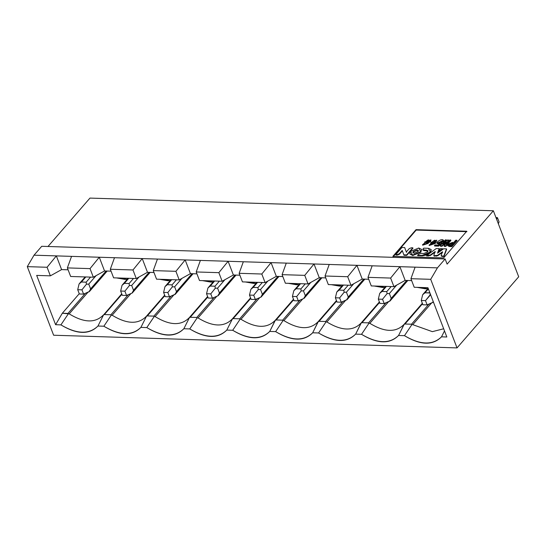 <?xml version="1.0" encoding="UTF-8"?>
<svg xmlns="http://www.w3.org/2000/svg" width="546" height="546" viewBox="0 0 546 546"><rect width="100%" height="100%" fill="white"/><g stroke="black" fill="none" stroke-linecap="round" stroke-linejoin="round"><path stroke-width="0.82" d="M416.032 229.648L392.908 256.32L443.625 257.91L466.748 231.238L416.032 229.648L416.195 230.078L416.032 229.648L466.748 231.238L443.625 257.91L392.908 256.32L416.032 229.648M393.072 256.75L416.195 230.078L466.919 231.668L416.195 230.078L393.072 256.75M319.069 321.314L318.209 321.785L312.681 332.787L318.584 332.971L325.928 322.031L325.621 321.519L319.089 321.314L336.636 301.071L319.089 321.314L325.621 321.519L343.011 301.453L325.621 321.519M282.978 320.679L282.671 320.168L276.146 319.963L275.259 320.434L269.738 331.436L275.641 331.62L282.978 320.679L283.934 320.618L302.702 298.969L283.934 320.618L282.978 320.679L275.641 331.62C291.53 341.23 303.876 341.619 312.681 332.787L318.147 321.69C310.067 329.996 298.669 329.641 283.934 320.618C298.669 329.641 310.067 329.996 318.147 321.69L318.209 321.785M411.814 324.727L404.477 335.667L411.814 324.727L412.769 324.665L431.538 303.016L412.769 324.665L432.35 331.647L443.68 328.774L432.35 331.647L412.769 324.665L411.814 324.727L411.507 324.215L404.982 324.01L404.04 324.392C395.959 332.698 384.555 332.337 369.826 323.314L368.871 323.375L368.564 322.863L362.039 322.659L361.09 323.041C353.016 331.347 341.612 330.985 326.883 321.969L325.928 322.031L318.584 332.971L312.681 332.787C303.781 341.373 291.434 340.984 275.641 331.62L269.738 331.436C260.838 340.028 248.491 339.639 232.698 330.269C248.587 339.885 260.933 340.274 269.738 331.436L275.204 320.345C267.124 328.651 255.719 328.289 240.991 319.267L240.035 319.328L232.698 330.269L240.035 319.328L239.728 318.816L233.203 318.611L232.316 319.089L226.795 330.084L232.698 330.269L226.795 330.084L232.316 319.089M414.216 287.271L410.926 278.699L415.11 267.158L185.169 259.937L190.438 273.648L196.935 273.853L190.438 273.648L185.169 259.937L175.914 271.314L179.204 279.893L190.438 273.648L179.204 279.893L175.914 271.314L185.169 259.937L56.34 255.89L47.079 267.267L50.375 275.846L36.678 275.409L55.603 324.706L60.92 324.877C76.809 334.486 89.155 334.875 97.959 326.037L103.863 326.221C119.751 335.838 132.098 336.227 140.902 327.388L146.806 327.573C162.694 337.182 175.041 337.571 183.852 328.74L189.749 328.924L197.092 317.984L189.755 328.924C205.637 338.534 217.99 338.923 226.795 330.084C217.895 338.677 205.549 338.288 189.749 328.924L183.852 328.74L189.373 317.738L183.852 328.74C174.945 337.326 162.599 336.937 146.806 327.573L154.149 316.632L146.806 327.573L140.902 327.388L146.43 316.387L140.902 327.388C132.002 335.981 119.656 335.592 103.863 326.221L111.207 315.281L103.863 326.221L97.959 326.037L103.481 315.042L97.959 326.037C89.059 334.63 76.713 334.241 60.92 324.877L68.257 313.936L60.92 324.877L55.603 324.706L62.319 313.247L55.603 324.706L36.678 275.409L50.375 275.846L61.602 269.601L50.375 275.846L47.079 267.267L56.34 255.89L61.602 269.601L56.34 255.89L34.023 255.187L27.3 266.646L47.079 267.267L27.3 266.646L34.023 255.187L41.728 246.294L445.133 258.968L447.113 264.114L493.359 210.77L89.954 198.096L47.993 246.492L89.954 198.096L493.359 210.77L518.7 276.781L457.036 347.904L53.624 335.23L27.3 266.646L53.624 335.23L457.036 347.904L430.705 279.32L437.428 267.861L415.11 267.158L410.926 278.699L430.705 279.32L410.926 278.699L414.216 287.271L427.914 287.701L414.216 287.271M446.833 336.998L427.914 287.701L446.833 336.998L441.516 336.834L446.833 336.998M444.499 330.91L441.516 336.834L444.492 330.903M404.477 335.667C420.365 345.277 432.712 345.666 441.516 336.834C432.616 345.42 420.27 345.031 404.477 335.667L398.573 335.483L404.477 335.667M404.095 324.481L398.573 335.483L404.081 324.338M361.527 334.316C377.416 343.932 389.762 344.321 398.573 335.483C389.673 344.076 377.32 343.687 361.527 334.316L368.871 323.375L361.527 334.316L355.63 334.132L361.527 334.316M361.152 323.136L355.63 334.132L361.138 322.993M318.584 332.971C334.473 342.581 346.819 342.97 355.63 334.132C346.724 342.724 334.377 342.335 318.584 332.971M200.389 260.415L196.205 271.956L218.857 272.666L228.119 261.281L233.381 275L239.878 275.204L233.381 275L222.147 281.238L199.495 280.528L196.205 271.956L200.389 260.415L228.119 261.281L218.857 272.666L196.205 271.956L199.495 280.528L222.147 281.238L218.857 272.666L222.147 281.238L233.381 275L228.119 261.281L243.332 261.759L239.148 273.3L261.807 274.017L271.062 262.633L276.324 276.351L282.821 276.556L276.324 276.351L265.097 282.589L242.438 281.879L239.148 273.3L243.332 261.759L271.062 262.633L261.807 274.017L239.148 273.3L242.438 281.879L265.097 282.589L261.807 274.017L265.097 282.589L276.324 276.351L271.062 262.633L286.275 263.111L282.091 274.652L304.75 275.361L314.005 263.984L319.274 277.696L325.764 277.9L319.274 277.696L308.04 283.94L285.381 283.224L282.091 274.652L286.275 263.111L314.005 263.984L304.75 275.361L282.091 274.652L285.381 283.224L308.04 283.94L304.75 275.361L308.04 283.94L319.274 277.696L314.005 263.984L329.224 264.462L325.034 276.003L347.693 276.713L356.947 265.329L362.216 279.047L368.714 279.252L362.216 279.047L350.982 285.285L328.33 284.575L325.034 276.003L329.224 264.462L356.947 265.329L347.693 276.713L325.034 276.003L328.33 284.575L350.982 285.285L347.693 276.713L350.982 285.285L362.216 279.047L356.947 265.329L372.167 265.806L367.984 277.348L390.636 278.064L399.897 266.68L405.159 280.398L411.657 280.603L405.159 280.398L393.925 286.636L371.273 285.927L367.984 277.348L372.167 265.806L399.897 266.68L390.636 278.064L367.984 277.348L371.273 285.927L393.925 286.636L390.636 278.064L393.925 286.636L405.159 280.398L399.897 266.68L437.428 267.861L445.133 258.968L41.728 246.294L34.023 255.187L71.553 256.367L67.37 267.909L90.029 268.618L99.283 257.234L104.545 270.952L111.043 271.157L104.545 270.952L99.283 257.234L90.029 268.618L67.37 267.909L71.553 256.367L114.496 257.712L110.312 269.253L132.971 269.97L142.226 258.586L147.495 272.304L153.986 272.509L147.495 272.304L142.226 258.586L132.971 269.97L110.312 269.253L114.496 257.712L157.446 259.063L153.262 270.604L175.914 271.314L153.262 270.604L157.446 259.063L200.389 260.415M232.282 318.966L250.559 297.884L232.303 318.946M233.176 318.611L250.75 298.375L233.203 318.611L239.728 318.816L257.125 298.751L239.728 318.816M245.359 281.968L256.033 283.367L253.597 283.408L245.359 281.968M421.546 249.536L420.884 252.143L412.728 255.542L409.903 254.006M404.839 247.986L406.497 252.388L404.675 247.556L406.326 251.965L409.172 248.683L411.363 247.768L412.783 247.809L412.947 248.239L406.784 255.351L404.006 255.269L406.784 255.351L412.947 248.239L412.783 247.809L406.62 254.927L406.784 255.351L406.62 254.927L403.842 254.839L404.006 255.269L402.197 250.423L399.324 253.74L399.488 254.17L397.283 255.057L395.966 255.016L397.283 255.057L399.488 254.17L402.368 250.853L399.488 254.17L399.324 253.74L397.119 254.627L397.283 255.057L397.119 254.627L395.802 254.586L395.966 255.016L395.802 254.586L401.965 247.475L404.675 247.556L404.839 247.986M422.727 249.761L423.73 250.539L423.566 250.109L423.73 250.539L428.016 251.051L426.672 250.205L422.727 249.761L423.757 248.157L428.33 248.3L431.026 249.454L430.521 252.443L431.169 249.843L430.521 252.443L422.324 255.842L417.751 255.699L422.324 255.842L426.829 254.914L430.521 252.443L430.357 252.013L426.665 254.484L422.16 255.412L422.324 255.842L422.16 255.412L417.588 255.269L417.751 255.699L418.4 254.334L420.707 253.405L423.812 253.501L427.634 251.931L427.934 250.737L426.672 250.205L426.835 250.634L423.73 250.539L423.109 249.522M447.624 245.468L449.331 246.519L449.167 246.089L449.331 246.519L451.904 246.594L451.74 246.171L451.904 246.594L457.043 240.67L456.879 240.24L451.74 246.171L449.167 246.089L447.624 245.468L448.109 244.205L452.293 242.485L453.726 242.526L455.739 240.206L456.879 240.24L457.043 240.67L451.904 246.594L449.331 246.519L447.747 245.666M436.752 240.383L435.36 243.427L429.156 245.243M428.139 243.161L422.645 244.963M424.624 242.049L430.937 239.912L430.364 241.189L427.811 242.601L428.125 242.943L422.508 244.765L425.32 242.492L424.774 242.24M430.965 240.138L430.528 241.619L427.975 243.031L430.528 241.619L430.937 239.912M443.645 240.568L443.536 241.776L442.499 241.926L443.536 241.776L443.372 241.346L442.335 241.496L442.499 241.926L442.478 240.711L438.145 242.758L441.113 242.663L442.062 243.188L438.534 246.144L434.63 246.021L438.534 246.144L442.062 243.188L441.898 242.765L438.37 245.714L438.534 246.144L438.37 245.714L434.466 245.591L434.63 246.021L435.005 244.97L438.172 245.065L439.96 243.591L436.943 243.168L443.611 240.329L443.536 241.776L443.611 240.329M442.506 240.963L438.274 242.943L442.506 240.963M436.943 243.168L439.209 244.185L437.073 243.359M446.56 240.342L444.56 242.649L446.56 240.342L446.396 239.912L446.56 240.342M448.641 240.404L447.044 243.154L448.471 239.981L448.641 240.404M450.914 240.479L445.775 246.403L444.239 246.355L445.775 246.403L450.914 240.479L450.75 240.049L450.914 240.479M445.816 242.956L441.967 246.287L440.438 246.239L440.267 245.809L445.406 239.878L446.396 239.912L442.731 244.144L447.686 239.953L448.471 239.981L446.096 244.246L449.761 240.015L450.75 240.049L445.611 245.973L445.775 246.403L445.611 245.973L444.075 245.925L444.239 246.355L446.382 241.98L446.451 242.404L446.287 241.974L441.803 245.857L441.967 246.287L445.816 242.956M446.669 249.297L443.959 256.518L442.321 256.47L441.352 255.856L442.321 256.47L443.959 256.518L446.669 249.297M442.676 252.211L437.701 255.753L434.302 256.142L437.701 255.753L442.676 252.211M435.292 251.979L430.391 255.508L426.801 255.978L430.391 255.508L435.292 251.979M439.305 249.065L437.94 252.873L439.305 249.065M442.731 249.174L439.441 251.57L442.731 249.174L442.567 248.744L442.731 249.174M318.175 321.662L336.452 300.58L318.195 321.642M325.928 322.031L326.883 321.969L345.645 300.32L326.883 321.969C341.612 330.992 353.016 331.347 361.09 323.041L379.395 301.931L361.118 323.014M317.731 322.195L318.147 321.69M341.926 286.063L339.489 286.111L331.251 284.664L341.926 286.063M300.068 300.102L282.671 320.168L300.068 300.102M274.788 320.843L293.502 299.235L275.204 320.345C267.124 328.651 255.719 328.289 240.991 319.267L259.76 297.625L240.991 319.267L240.035 319.328M276.126 319.963L293.693 299.727L276.146 319.963L282.671 320.168M298.976 284.719L296.539 284.759L288.308 283.319L298.976 284.719M428.903 304.149L411.507 324.215L428.903 304.149M404.06 324.365L422.338 303.283L404.04 324.392C395.959 332.698 384.555 332.337 369.826 323.314L388.595 301.672L369.826 323.314L368.871 323.375M404.955 324.01L422.529 303.774L404.982 324.01L411.507 324.215M427.811 288.766L425.375 288.807L417.137 287.367L427.811 288.766M403.624 324.89L404.04 324.392M385.961 302.798L368.564 322.863L385.961 302.798M362.012 322.659L379.579 302.423L362.039 322.659L368.564 322.863M360.681 323.546L361.09 323.041M384.869 287.414L382.432 287.455L374.194 286.015L384.869 287.414M409.8 253.794L412.728 255.542L420.884 252.143L421.485 249.31L420.713 251.713L412.558 255.112L409.8 253.794L410.572 251.399L418.727 248L421.485 249.31M429.054 245.065L429.224 245.495L435.36 243.427L436.711 240.151L435.189 242.997L429.054 245.065L436.711 240.151M435.36 243.427L435.189 242.997L435.36 243.427M422.508 244.765L422.672 245.188L428.289 243.373L428.125 242.943M430.364 241.189L430.528 241.619L430.364 241.189L425.32 242.492L427.811 242.601L430.364 241.189M440.438 246.239L441.967 246.287L441.803 245.857L440.267 245.809L440.438 246.239M441.339 256.21L441.188 255.426L442.158 256.04L443.796 256.094L446.498 248.874L443.625 248.778L446.498 248.874L443.959 256.518L443.796 256.094L442.158 256.04L442.321 256.47L441.188 255.426L442.513 251.781L437.537 255.33L437.701 255.753L437.537 255.33L436.425 255.787L436.588 256.217L436.425 255.787L434.131 255.712L434.302 256.142L433.852 255.214L435.128 251.549L430.228 255.084L430.391 255.508L430.228 255.084L428.276 255.603L428.439 256.033L428.276 255.603L426.631 255.555L426.801 255.978L426.631 255.555L436.261 248.546L439.141 248.642L437.51 253.18L443.625 248.778L437.51 253.18L439.141 248.642L436.261 248.546L426.631 255.555L430.228 255.084L435.128 251.549L433.852 255.214L434.131 255.712L433.852 255.214M434.015 255.644L434.302 256.142M440.199 248.676L442.567 248.744L439.277 251.14L439.441 251.57L440.199 248.676L439.277 251.14L442.567 248.744L440.199 248.676M410.572 251.399L412.558 255.112L420.713 251.713L418.727 248L410.572 251.399M413.267 251.481L417.089 249.891L418.018 251.631L414.202 253.221L413.267 251.481L412.913 252.607L414.202 253.221L418.018 251.631L418.379 250.505L417.089 249.891L413.267 251.481L413.438 251.911L417.253 250.321L418.42 250.737L417.253 250.321L413.438 251.911L413.267 251.481M412.783 247.809L411.363 247.768L409.172 248.683L406.326 251.965L404.675 247.556L401.965 247.475L395.802 254.586L397.119 254.627L399.324 253.74L402.197 250.423L403.842 254.839L406.62 254.927L412.783 247.809M417.588 255.269L422.16 255.412L430.357 252.013L428.33 248.3L423.757 248.157L422.945 249.092L423.566 250.109L426.672 250.205L427.634 251.931L423.812 253.501L420.707 253.405L418.4 254.334L417.588 255.269M448.109 244.205L449.167 246.089L451.74 246.171L456.879 240.24L455.739 240.206L453.726 242.526L452.293 242.485L448.109 244.205M449.249 244.239L453.16 243.188L451.173 245.475L450.034 245.441L449.249 244.239L449.413 244.669L452.184 243.577L452.02 243.154L449.249 244.239L448.86 245.072L451.173 245.475L453.16 243.188L452.02 243.154L452.184 243.577L453.323 243.618L449.413 244.669L449.249 244.239M435.189 242.997L430.61 242.096L435.189 242.997M433.974 243.175C422.925 249.29 439.851 234.138 433.974 243.175L435.524 240.527L430.118 244.669L433.974 243.175M429.32 241.189C421.915 244.669 429.627 237.06 429.32 241.189L429.729 240.308L425.798 241.687L429.32 241.189M426.801 243.891L427.027 243.236L423.635 244.424L426.801 243.891M442.335 241.496L443.372 241.346C444.219 236.029 431.026 244.826 439.96 243.591L438.172 245.065L435.005 244.97L434.466 245.591L438.37 245.714L441.898 242.765L441.113 242.663L442.335 241.496M445.406 239.878L440.267 245.809L441.803 245.857L446.287 241.974L444.075 245.925L445.611 245.973L450.75 240.049L449.761 240.015L446.096 244.246L448.471 239.981L447.686 239.953L442.731 244.144L446.396 239.912L445.406 239.878M434.131 255.712L437.537 255.33L442.513 251.781L441.188 255.426M413.029 252.805L413.438 251.911L413.029 252.805M449.037 245.25L449.413 244.669L449.037 245.25M430.262 244.847L435.565 240.759L430.262 244.847M425.948 241.885L429.736 240.561L425.948 241.885M423.819 244.608L427.04 243.475L423.819 244.608M197.092 317.984L198.048 317.922L216.817 296.273L198.048 317.922C212.776 326.945 224.181 327.3 232.262 318.994C224.181 327.3 212.776 326.938 198.048 317.922L197.092 317.984L196.785 317.472L190.261 317.267L189.312 317.642C181.238 325.948 169.833 325.593 155.105 316.571L154.149 316.632L153.842 316.12L147.318 315.916L146.369 316.298C138.295 324.604 126.89 324.242 112.155 315.219L111.207 315.281L110.893 314.769L104.368 314.564L103.426 314.946C95.345 323.252 83.941 322.898 69.212 313.875L62.319 313.247L79.252 293.714L62.319 313.247L67.95 313.424L85.347 293.359L67.95 313.424M231.845 319.499L232.262 318.994M61.602 269.601L68.1 269.806L61.602 269.601M214.182 297.406L196.785 317.472L214.182 297.406M189.339 317.615L207.617 296.533L189.312 317.642C181.238 325.948 169.833 325.593 155.105 316.571L173.874 294.922L155.105 316.571L154.149 316.632M190.233 317.267L207.808 297.024L190.261 317.267L196.785 317.472M213.09 282.016L210.654 282.064L202.416 280.617L213.09 282.016M188.902 318.147L189.312 317.642M171.232 296.055L153.842 316.12L171.232 296.055M146.396 316.27L164.674 295.188L146.369 316.298C138.295 324.604 126.89 324.242 112.155 315.219L130.924 293.577L112.155 315.219L111.207 315.281M147.29 315.916L164.858 295.679L147.318 315.916L153.842 316.12M128.29 294.704L110.893 314.769L128.29 294.704M145.959 316.796L146.369 316.298M170.147 280.671L167.711 280.712L159.473 279.272L170.147 280.671M104.347 314.564L121.915 294.328L104.368 314.564L110.893 314.769M121.731 293.837L103.481 315.042L121.724 293.837M127.204 279.32L124.768 279.361L116.53 277.921L127.204 279.32M68.257 313.936L69.212 313.875L87.981 292.226L69.212 313.875C83.941 322.898 95.345 323.252 103.426 314.946L103.01 315.452M70.659 276.481L67.37 267.909L70.659 276.481L93.318 277.191L90.029 268.618L93.318 277.191L104.545 270.952L93.318 277.191L70.659 276.481M113.609 277.832L110.312 269.253L113.609 277.832L136.261 278.542L132.971 269.97L136.261 278.542L147.495 272.304L136.261 278.542L113.609 277.832M156.552 279.177L153.262 270.604L156.552 279.177L179.204 279.893L156.552 279.177M457.036 347.904L518.7 276.781L493.359 210.77L447.113 264.114L445.133 258.968L437.428 267.861L430.705 279.32L457.036 347.904M496.294 218.4L497.433 217.642L495.98 217.595L497.433 217.642L496.294 218.4M496.594 219.192L497.433 217.642L496.594 219.192M498.293 223.614L499.078 221.929L497.433 217.642L499.078 221.929L498.293 223.614M89.53 291.428L83.586 294.117L79.354 293.98L77.709 289.694L79.088 283.947L81.429 282.016L85.811 276.959L81.429 282.016L86.166 282.166L86.452 284.179L88.745 284.104L96.069 275.662L88.745 284.104L90.588 288.909L106.115 271L90.588 288.909L88.745 284.104L86.452 284.179L81.934 289.83L83.586 294.117L89.319 291.653L90.588 288.909L89.319 291.653L89.455 290.738M86.166 282.166L90.547 277.102L86.166 282.166L81.429 282.016L79.088 283.947L77.709 289.694L81.934 289.83L86.452 284.179L86.166 282.166M429.716 292.956L424.986 292.806L422.645 294.744L421.266 300.491L425.491 300.621L430.009 294.976L430.18 293.605L430.009 294.976L430.617 294.744L425.491 300.621L427.136 304.907L422.911 304.777L421.266 300.491L422.645 294.744L428.371 288.902L424.986 292.806L429.866 292.786M257.944 287.558L262.326 282.5L257.944 287.558L258.231 289.578L260.524 289.503L262.367 294.308L277.894 276.399L262.367 294.308L260.524 289.503L267.847 281.06L260.524 289.503L258.231 289.578L257.944 287.558L253.208 287.408L257.944 287.558M257.589 282.35L253.208 287.408L257.589 282.35M300.887 288.909L305.269 283.852L300.887 288.909L301.174 290.929L303.467 290.854L305.31 295.652L320.836 277.75L305.31 295.652L303.467 290.854L310.79 282.412L303.467 290.854L301.174 290.929L300.887 288.909L296.15 288.759L300.887 288.909M300.539 283.702L296.15 288.759L300.539 283.702M214.994 286.213L219.383 281.149L214.994 286.213L215.288 288.227L217.581 288.151L219.424 292.956L234.951 275.048L219.424 292.956L217.581 288.151L224.897 279.709L217.581 288.151L215.288 288.227L214.994 286.213L210.265 286.063L214.994 286.213M214.646 281.006L210.265 286.063L214.646 281.006M172.051 284.862L176.44 279.805L172.051 284.862L172.345 286.882L174.638 286.807L176.481 291.605L192.001 273.703L176.481 291.605L174.638 286.807L181.955 278.364L174.638 286.807L172.345 286.882L172.051 284.862L167.315 284.712L172.051 284.862M171.703 279.654L167.315 284.712L171.703 279.654M129.109 283.51L133.49 278.453L129.109 283.51L129.402 285.531L131.688 285.456L133.531 290.26L149.058 272.352L133.531 290.26L131.688 285.456L139.012 277.013L131.688 285.456L129.402 285.531L129.109 283.51L124.372 283.36L129.109 283.51M128.76 278.303L124.372 283.36L128.76 278.303M347.201 299.522L341.25 302.211L337.025 302.075L335.38 297.788L336.759 292.042L339.093 290.11L343.482 285.053L339.093 290.11L343.83 290.26L344.123 292.274L346.417 292.199L353.733 283.756L346.417 292.199L348.259 297.004L363.779 279.095L348.259 297.004L346.417 292.199L344.123 292.274L339.605 297.925L341.25 302.211L346.99 299.747L348.259 297.004L346.99 299.747L347.12 298.833M343.83 290.26L348.212 285.196L343.83 290.26L339.093 290.11L336.759 292.042L335.38 297.788L339.605 297.925L344.123 292.274L343.83 290.26M390.144 300.873L384.193 303.556L379.968 303.426L378.323 299.14L379.702 293.393L382.043 291.455L386.425 286.397L382.043 291.455L386.773 291.605L387.066 293.625L389.359 293.55L396.676 285.108L389.359 293.55L391.202 298.355L406.722 280.446L391.202 298.355L389.359 293.55L387.066 293.625L382.548 299.269L384.193 303.556L389.933 301.092L391.202 298.355L389.933 301.092L390.062 300.177M386.773 291.605L391.161 286.548L386.773 291.605L382.043 291.455L379.702 293.393L378.323 299.14L382.548 299.269L387.066 293.625L386.773 291.605M433.087 302.218L427.136 304.907L432.876 302.443L433.333 301.836L432.876 302.443L433.012 301.529M278.986 276.433L261.097 297.044L255.357 299.508L251.133 299.379L249.488 295.093L250.867 289.346L253.208 287.408L250.867 289.346L249.488 295.093L253.713 295.222L258.231 289.578L253.713 295.222L255.357 299.508L261.097 297.044L262.367 294.308L261.097 297.044L261.234 296.13M321.935 277.784L304.04 298.396L298.307 300.86L294.076 300.73L292.431 296.444L293.809 290.697L296.15 288.759L293.809 290.697L292.431 296.444L296.662 296.574L301.174 290.929L296.662 296.574L298.307 300.86L304.04 298.396L305.31 295.652L304.04 298.396L304.177 297.481M236.043 275.082L218.154 295.7L212.414 298.164L208.19 298.027L206.545 293.741L207.924 287.995L210.265 286.063L207.924 287.995L206.545 293.741L210.77 293.878L215.288 288.227L210.77 293.878L212.414 298.164L218.154 295.7L219.424 292.956L218.154 295.7L218.284 294.785M175.423 294.123L169.472 296.812L165.247 296.683L163.602 292.397L164.981 286.65L167.315 284.712L164.981 286.65L163.602 292.397L167.827 292.526L172.345 286.882L167.827 292.526L169.472 296.812L175.211 294.349L176.481 291.605L175.211 294.349L175.341 293.434M150.157 272.386L132.269 292.997L126.529 295.461L122.304 295.331L120.652 291.045L122.038 285.299L124.372 283.36L122.038 285.299L120.652 291.045L124.884 291.175L129.402 285.531L124.884 291.175L126.529 295.461L132.269 292.997L133.531 290.26L132.269 292.997L132.398 292.083M77.709 289.694L79.354 293.98L83.586 294.117L81.934 289.83L77.709 289.694M421.266 300.491L422.911 304.777L427.136 304.907L425.491 300.621L421.266 300.491M249.488 295.093L251.133 299.379L255.357 299.508L253.713 295.222L249.488 295.093M292.431 296.444L294.076 300.73L298.307 300.86L296.662 296.574L292.431 296.444M206.545 293.741L208.19 298.027L212.414 298.164L210.77 293.878L206.545 293.741M163.602 292.397L165.247 296.683L169.472 296.812L167.827 292.526L163.602 292.397M120.652 291.045L122.304 295.331L126.529 295.461L124.884 291.175L120.652 291.045M335.38 297.788L337.025 302.075L341.25 302.211L339.605 297.925L335.38 297.788M378.323 299.14L379.968 303.426L384.193 303.556L382.548 299.269L378.323 299.14M431.108 249.624L431.272 250.054M434.022 255.985L433.858 255.555M498.362 223.785L499.078 221.929M89.524 291.441L107.207 271.034M79.498 283.463L85.156 276.938M423.054 294.253L428.166 288.356M251.276 288.854L256.934 282.33M294.219 290.206L299.877 283.681M208.333 287.51L213.991 280.985M165.39 286.159L171.041 279.634M175.409 294.137L193.1 273.737M122.441 284.807L128.098 278.283M347.188 299.536L364.878 279.129M337.169 291.557L342.82 285.032M390.131 300.88L407.821 280.48M380.112 292.902L385.769 286.377"/></g></svg>
